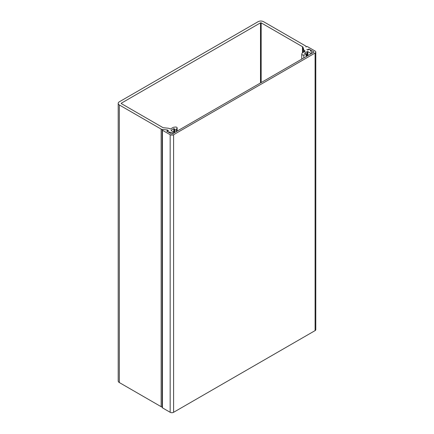 <?xml version="1.0" encoding="UTF-8"?>
<svg xmlns="http://www.w3.org/2000/svg" width="434" height="434" viewBox="0 0 434 434"><rect width="100%" height="100%" fill="white"/><g stroke="black" fill="none" stroke-linecap="round" stroke-linejoin="round"><path stroke-width="0.65" d="M171.197 130.553A0.488 0.282 180 0 1 171.197 130.157L171.197 130.553L174.126 132.245A0.711 0.412 0 0 1 174.332 132.533A0.711 0.412 0 0 1 173.378 132.923L167.763 131.741L167.155 131.345L168.446 130.553L167.416 129.956L163.141 129.522A0.765 0.445 0 0 0 162.24 129.956A0.765 0.445 0 0 0 162.462 130.271L170.166 134.714A2.43 1.4 0 0 0 173.6 134.714L315.089 53.029A2.43 1.4 0 0 0 315.8 52.037A2.43 1.4 0 0 0 315.089 51.044L307.386 46.601A0.765 0.445 0 0 0 306.55 46.503A0.765 0.445 0 0 0 306.079 46.91A0.765 0.445 0 0 0 306.089 46.986L305.921 46.438A1.942 1.123 180 0 0 305.384 45.836L263.574 21.7A3.884 2.241 180 0 0 258.078 21.7L119.339 101.8A3.884 2.241 0 0 0 118.2 103.39A3.884 2.241 0 0 0 119.339 104.974L161.15 129.11A1.942 1.123 180 0 0 162.186 129.424L167.416 129.956L168.104 130.352L166.732 131.144L171.538 133.922A0.488 0.282 180 0 0 172.227 133.922L313.717 52.232L313.717 51.836A0.488 0.282 180 0 1 313.717 52.232M162.24 129.956L162.24 407.542A0.765 0.445 0 0 0 162.462 407.851L170.166 412.3A2.43 1.4 0 0 0 173.6 412.3L315.089 330.61A2.43 1.4 0 0 0 315.8 329.623L315.8 52.037M313.717 51.836L308.905 49.064L307.532 49.856L306.849 49.46L307.874 50.051L309.111 49.34L309.936 49.655L311.981 52.899A0.711 0.412 0 0 1 312.024 53.04L312.024 53.208M308.905 49.064L308.905 49.46M168.104 130.748L168.104 130.352M305.129 51.245L302.389 52.823A0.488 0.282 180 0 0 302.259 52.953L301.798 53.946A1.552 0.895 0 0 0 301.749 54.179A1.552 0.895 0 0 0 302.205 54.814A1.552 0.895 0 0 0 303.833 55.02L306.22 54.521L306.22 56.561M177.148 131.079L177.148 127.911A1.552 0.895 0 0 1 177.05 128.214L176.182 129.592A0.776 0.45 180 0 1 174.902 129.761A0.776 0.45 180 0 1 174.701 129.56L174.311 128.714L174.311 132.43M171.197 130.157L173.822 128.638L174.311 128.714M162.24 407.016L162.186 407.011A1.942 1.123 0 0 1 161.15 406.696L119.339 382.56L119.339 104.974M118.2 103.39L118.2 380.971A3.884 2.241 0 0 0 119.339 382.56M177.148 127.911A1.552 0.895 0 0 0 175.19 127.043L173.47 127.308A0.488 0.282 180 0 0 173.247 127.384L170.508 128.963L169.358 128.54A1.942 1.123 180 0 0 168.321 128.225L163.689 127.753A1.942 1.123 180 0 1 162.652 127.444L121.33 103.585A0.488 0.282 180 0 1 121.33 103.189L260.487 22.85A0.488 0.282 180 0 1 261.17 22.85L302.493 46.709A1.942 1.123 180 0 1 303.035 47.306L303.849 49.981A1.942 1.123 180 0 0 304.386 50.577L305.129 51.006M304.559 53.393L306.154 53.664A0.776 0.45 180 0 1 306.729 54.098A0.776 0.45 180 0 1 306.22 54.521M304.559 53.154L307.191 51.641A0.488 0.282 180 0 1 307.874 51.641L310.804 53.333A0.711 0.412 0 0 0 311.585 53.42A0.711 0.412 0 0 0 312.024 53.04M315.089 53.029L315.089 330.61M173.6 134.714L173.6 412.3M170.166 134.714L170.166 412.3M162.462 130.271L162.462 407.851M174.701 129.56L174.701 132.489M260.487 82.965L260.487 22.85M121.33 103.189L121.33 103.585M310.804 53.333L310.804 53.914M307.874 51.641L307.874 55.606M307.191 51.641L307.191 56.002M303.833 57.939L303.833 55.02M303.035 47.306L303.035 52.454M303.849 51.982L303.849 49.981M261.17 22.85L261.17 82.568M302.493 52.764L302.493 46.709M177.05 128.214L177.05 131.133M176.182 129.592L176.182 131.638M173.822 132.066L173.822 128.638M173.378 132.923L173.378 133.26M162.186 129.424L162.186 407.011M161.15 406.696L161.15 129.11M304.386 51.668L304.386 50.577M301.749 59.143L301.749 54.179M306.729 56.268L306.729 54.098"/></g></svg>
